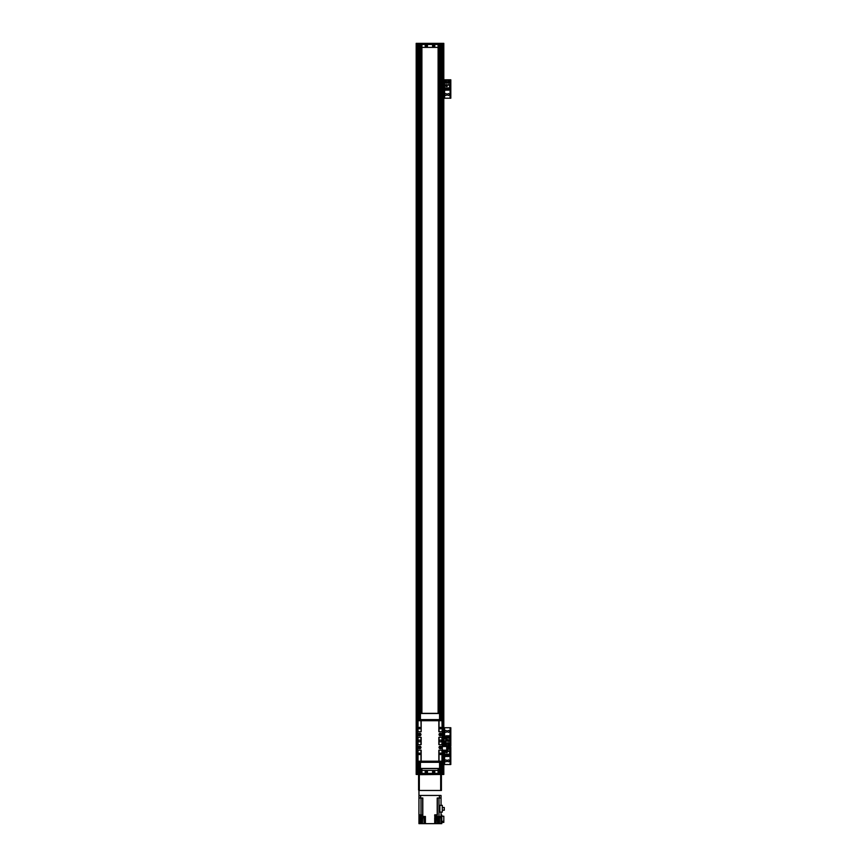 <?xml version="1.0" encoding="UTF-8"?>
<svg xmlns="http://www.w3.org/2000/svg" width="867" height="867" viewBox="0 0 867 867"><rect width="100%" height="100%" fill="white"/><g stroke="black" fill="none" stroke-linecap="round" stroke-linejoin="round"><path stroke-width="1.3" d="M438.735 713.357L438.735 44.455L441.065 44.455L441.065 719.61M441.921 719.61L441.921 44.455L443.806 44.455L443.806 43.35L416.193 43.35L416.193 44.455L439.851 44.455L439.818 43.35M441.065 762.321L441.065 773.364L438.735 773.364L438.735 768.574M441.921 762.321L441.921 773.364L442.603 773.364L442.603 750.172L442.603 773.364L443.806 773.364L443.806 774.469L440.859 774.469L440.891 762.321M440.891 754.507L440.891 753.195M440.891 728.735L440.891 727.435M440.891 719.61L440.859 43.35M443.633 773.364L443.633 750.172M443.633 746.487L443.633 742.867M443.633 737.784L443.633 44.455M443.806 773.364L443.806 750.172M443.806 746.487L443.806 742.867M443.806 737.243L443.806 44.455M441.043 719.61L441.043 44.455L442.083 44.455L442.083 719.61M420.181 43.35L420.181 44.455L421.275 44.455L421.275 713.357M426.77 45.929L426.098 46.319L426.098 45.539L426.77 45.929M434.139 45.929L433.457 46.319L433.457 45.539L434.139 45.929M440.859 774.469L416.193 774.469L416.193 773.364L416.193 774.469M439.851 762.321L439.851 773.364L416.193 773.364L416.193 44.455M442.083 762.321L442.083 773.364L441.043 773.364L441.043 762.321M425.87 771.89L426.542 771.5L426.542 772.28L425.87 771.89M433.229 771.89L433.912 771.5L433.912 772.28L433.229 771.89M421.275 768.574L421.275 773.364L420.159 773.364L420.181 774.469M418.967 762.321L418.967 773.364L418.934 762.321M417.851 761.215L421.167 761.215L421.167 750.172L417.851 750.172L417.927 762.321M417.406 773.364L417.374 44.455L417.406 773.364M419.14 43.35L419.119 719.61M419.119 727.435L419.119 728.735M419.119 753.195L419.119 754.507M419.119 762.321L419.14 774.469M418.934 719.61L418.934 44.455L418.967 719.61M417.927 719.61L418.078 44.455L417.851 720.715L421.167 720.715L421.167 731.759L420.983 720.715M416.377 44.455L416.377 773.364M418.588 775.759L418.588 777.601M418.588 787.539L418.588 789.382M418.588 775.022L418.588 790.108M419.325 774.469L418.588 774.654M419.325 790.476L419.325 774.654L440.674 774.469M441.411 790.476L441.411 774.654L440.674 774.654L440.674 790.476M447.491 731.401A0.921 0.921 -90 0 1 448.868 730.61A0.921 0.921 -90 0 1 448.868 732.203A0.921 0.921 -90 0 1 447.491 731.401M444.912 731.401A0.921 0.921 -90 0 1 446.288 730.61A0.921 0.921 -90 0 1 446.288 732.203A0.921 0.921 -90 0 1 444.912 731.401M450.807 745.024L450.211 745.024L450.807 746.129L450.807 727.727L450.211 727.727L450.807 728.833M450.211 745.024L450.211 728.833M443.806 727.727L450.807 727.727M450.807 746.129L450.211 747.235L450.807 746.129L450.071 746.129L450.807 746.129M444.576 746.487L450.071 746.129L450.071 727.727M445.194 744.655A0.639 0.639 -90.1 0 1 446.158 744.103A0.639 0.639 -90.1 0 1 446.158 745.219A0.639 0.639 -90.1 0 1 445.194 744.655M447.762 744.655A0.639 0.639 -90.1 0 1 448.727 744.103A0.639 0.639 -90.1 0 1 448.727 745.219A0.639 0.639 -90.1 0 1 447.762 744.655M444.619 742.846L444.619 745.945L449.626 745.945L449.626 740.808L448.044 740.808L448.044 743.366L449.626 743.366M446.538 738.034L449.626 738.034L449.626 740.808M446.147 738.034L444.619 738.034L444.619 738.695M448.261 739.54L447.079 739.54L447.079 740.721L448.261 740.721L448.261 739.54L447.123 739.573L447.123 740.678L448.228 740.678L448.228 739.573M449.171 736.636L449.518 738.034M444.728 736.755L444.728 738.034M445.443 736.43L445.996 735.747L445.996 736.874M445.443 736.917L445.443 738.034M446.375 737.503L446.928 735.747L446.928 738.034M447.318 738.034L447.318 735.747L447.86 738.034M448.25 738.034L448.25 735.747L449.171 735.747L449.171 738.034M446.559 740.808L448.044 740.808M448.044 743.366L444.619 743.366M446.202 741.87L446.202 743.366M439.027 750.172L439.027 761.215L421.167 761.215L438.843 761.215L438.843 750.172L447.491 750.172L447.491 746.487L442.159 746.487L442.159 742.802M418.035 750.172L418.035 762.321L442.148 762.321L442.148 737.286L438.843 737.286L438.843 744.645L442.148 744.645M439.569 768.574L420.43 768.574L420.43 762.321L439.569 762.321L439.569 768.574M445.042 742.163L443.937 740.407L443.893 738.402M446.559 738.565L446.559 738.153C445.768 735.682 444.76 735.758 443.503 738.402L443.937 740.44M443.503 738.402L443.882 738.467C444.988 736.191 445.768 736.224 446.202 738.565L446.202 738.467M444.977 742.271L445.638 742.434M445.248 742.022L445.454 742.022A161.338 160.232 0 0 0 445.638 742.206L445.638 742.575M444.977 742.336L445.226 742.759A2983.835 1246.356 179.6 0 1 443.503 742.791L444.977 742.336L444.132 740.808M443.503 742.369L443.503 740.819M443.937 738.76L444.24 740.96M446.559 738.218C445.768 735.747 444.76 735.823 443.503 738.467M444.663 741.718L445.248 742.163M446.115 738.576L446.115 741.794M445.248 741.718L445.822 741.729M445.53 741.729L445.822 738.651M442.95 741.523L442.213 741.523L442.213 738.944L442.95 738.944L443.004 740.992M442.213 740.234L442.95 740.234M443.004 740.754L443.004 739.714M442.159 753.856L442.159 750.172M447.491 746.487L447.491 750.172M422.641 773.364A0.737 0.737 0 0 1 421.904 772.627L421.904 771.153A0.737 0.737 0 0 1 422.641 770.416L437.369 770.416A0.737 0.737 0 0 1 438.106 771.153L438.106 772.627A0.737 0.737 0 0 1 437.369 773.364L422.641 773.364M434.324 771.89A0.639 0.639 0 0 0 433.359 771.337A0.639 0.639 0 0 0 433.359 772.443A0.639 0.639 0 0 0 434.324 771.89M434.822 771.89A1.138 1.138 0 0 1 433.11 772.876A1.138 1.138 0 0 1 433.11 770.904A1.138 1.138 0 0 1 434.822 771.89M426.965 771.89A0.639 0.639 0 0 0 426 771.337A0.639 0.639 0 0 0 426 772.443A0.639 0.639 0 0 0 426.965 771.89M427.464 771.89A1.138 1.138 0 0 1 425.751 772.876A1.138 1.138 0 0 1 425.751 770.904A1.138 1.138 0 0 1 427.464 771.89M438.106 773.364L438.106 768.574M438.106 713.357L438.106 44.455M421.904 44.455L421.904 713.357M421.904 768.574L421.904 773.364M422.641 47.403A0.737 0.737 0 0 1 421.904 46.666L421.904 45.192A0.737 0.737 0 0 1 422.641 44.455L437.369 44.455A0.737 0.737 0 0 1 438.106 45.192L438.106 46.666A0.737 0.737 0 0 1 437.369 47.403L422.641 47.403M434.324 45.929A0.639 0.639 0 0 0 433.359 45.366A0.639 0.639 0 0 0 433.359 46.482A0.639 0.639 0 0 0 434.324 45.929M434.822 45.929A1.138 1.138 0 0 1 433.11 46.916A1.138 1.138 0 0 1 433.11 44.943A1.138 1.138 0 0 1 434.822 45.929M426.965 45.929A0.639 0.639 0 0 0 426 45.366A0.639 0.639 0 0 0 426 46.482A0.639 0.639 0 0 0 426.965 45.929M427.464 45.929A1.138 1.138 0 0 1 425.751 46.916A1.138 1.138 0 0 1 425.751 44.943A1.138 1.138 0 0 1 427.464 45.929M441.964 731.759L438.843 731.759L438.843 720.715L442.148 720.715L442.148 719.61L442.148 731.759L441.964 719.61L418.035 719.61L418.035 731.759L420.983 731.759M420.148 747.408L419.465 747.798L419.465 747.018L420.148 747.408M441.411 740.971A0.921 0.921 0 0 1 440.035 741.762A0.921 0.921 0 0 1 440.035 740.169A0.921 0.921 0 0 1 441.411 740.971M420.43 740.971A0.921 0.921 0 0 1 419.054 741.762A0.921 0.921 0 0 1 419.054 740.169A0.921 0.921 0 0 1 420.43 740.971M420.148 734.522L419.465 734.913L419.465 734.132L420.148 734.522M440.761 734.522L440.089 734.913L440.089 734.132L440.761 734.522M440.761 747.408L440.089 747.798L440.089 747.018L440.761 747.408M420.267 753.856A0.759 0.759 0 0 1 419.129 754.507A0.759 0.759 0 0 1 419.129 753.195A0.759 0.759 0 0 1 420.267 753.856M441.26 728.085A0.759 0.759 0 0 1 440.111 728.746A0.759 0.759 0 0 1 440.111 727.424A0.759 0.759 0 0 1 441.26 728.085M420.267 728.085A0.759 0.759 0 0 1 419.129 728.746A0.759 0.759 0 0 1 419.129 727.424A0.759 0.759 0 0 1 420.267 728.085M441.26 753.856A0.759 0.759 0 0 1 440.111 754.507A0.759 0.759 0 0 1 440.111 753.195A0.759 0.759 0 0 1 441.26 753.856M418.035 737.286L417.851 744.645L421.167 744.645L421.167 737.286L418.035 737.286L418.035 744.645M417.851 720.715L418.035 731.759M439.027 731.759L439.027 720.715M439.027 761.215L441.964 761.215L441.964 750.172M441.964 762.321L442.148 761.215M441.964 744.645L441.964 737.286M420.983 761.215L420.983 750.172M420.983 744.645L420.983 737.286M439.027 744.645L439.027 737.286M438.843 720.715L421.167 720.715L438.843 720.715M421.167 713.357L421.525 44.455M420.43 713.357L439.569 713.357L439.569 719.61L420.43 719.61L420.43 713.357M438.485 44.455L438.843 713.357M419.693 733.894A0.629 0.629 0 0 0 419.151 734.837A0.629 0.629 0 0 0 420.235 734.837A0.629 0.629 0 0 0 419.693 733.894M419.693 733.254A1.268 1.268 0 0 1 420.798 735.162A1.268 1.268 0 0 1 418.598 735.162A1.268 1.268 0 0 1 419.693 733.254M440.306 733.894A0.629 0.629 0 0 0 439.764 734.837A0.629 0.629 0 0 0 440.848 734.837A0.629 0.629 0 0 0 440.306 733.894M440.306 733.254A1.268 1.268 0 0 1 441.411 735.162A1.268 1.268 0 0 1 439.211 735.162A1.268 1.268 0 0 1 440.306 733.254M440.306 746.78A0.629 0.629 0 0 0 439.764 747.722A0.629 0.629 0 0 0 440.848 747.722A0.629 0.629 0 0 0 440.306 746.78M440.306 746.14A1.268 1.268 0 0 1 441.411 748.048A1.268 1.268 0 0 1 439.211 748.048A1.268 1.268 0 0 1 440.306 746.14M419.693 746.78A0.629 0.629 0 0 0 419.151 747.722A0.629 0.629 0 0 0 420.235 747.722A0.629 0.629 0 0 0 419.693 746.78M419.693 746.14A1.268 1.268 0 0 1 420.798 748.048A1.268 1.268 0 0 1 418.598 748.048A1.268 1.268 0 0 1 419.693 746.14M417.851 744.645L417.851 750.172M417.851 731.759L417.851 737.286M442.148 737.286L442.148 731.759M420.614 798.03L422.803 798.03L422.803 816.476L425.404 816.476L425.404 823.65L434.714 823.65L434.714 817.581L437.206 817.581L437.206 816.476L434.714 816.476L434.714 814.817L437.206 814.817L437.206 798.03L441.043 798.03L441.043 795.451L418.956 795.451L418.956 790.476L418.956 798.03L420.614 798.03L420.614 795.451M441.043 790.476L418.956 790.476M435.05 814.817L437.228 814.817M418.956 795.451L418.945 814.817L421.535 814.817L421.535 816.476L418.956 816.476L418.956 817.581L421.535 817.581L421.535 823.65L422.457 823.65L422.803 816.476M437.206 814.817L437.206 816.476M418.945 814.817L421.113 814.817M418.956 816.476L418.956 815.078L418.999 815.804L421.059 815.804L421.059 815.078M421.535 823.65L418.956 823.65L418.956 817.581M424.115 817.646L424.115 823.65L425.404 823.65M441.043 815.002L441.78 815.002L441.78 823.65L439.569 823.65L439.569 817.646M434.714 823.65L439.569 823.65M424.115 823.65L422.457 823.65M441.043 798.03L441.043 805.356M441.043 823.65L441.043 812.108M441.78 821.309L443.806 821.309L443.806 822.404L441.78 822.404M443.806 821.309L443.806 816.215L441.78 816.215M438.29 823.65L438.29 816.476L441.043 816.476M437.467 823.65L437.206 817.581M439.862 812.108L439.862 805.356L442.3 805.356L442.3 812.108L439.862 812.108M438.648 816.476L440.859 816.476M438.669 816.66L440.837 816.66M438.724 816.909L438.724 817.646L440.783 817.646L440.783 816.909M442.3 807.48L444.283 807.48L444.283 810.222L442.3 810.222M422.901 816.476L425.112 816.66L422.923 816.66M422.977 816.909L422.977 817.646L425.036 817.646L425.036 816.909M435.104 815.078L435.104 815.804L437.163 815.804L437.163 815.078M447.491 760.858A0.921 0.921 -90 0 1 448.868 760.056A0.921 0.921 -90 0 1 448.868 761.649A0.921 0.921 -90 0 1 447.491 760.858M444.912 760.858A0.921 0.921 -90 0 1 446.288 760.056A0.921 0.921 -90 0 1 446.288 761.649A0.921 0.921 -90 0 1 444.912 760.858M450.807 763.437L450.211 763.437L450.807 764.531L450.807 747.235M450.211 763.437L450.211 747.235M444.576 742.846L444.576 746.129L450.071 746.129L450.071 764.531L450.807 764.531M443.806 764.531L450.071 764.531M449.052 747.603A0.639 0.639 -90 0 1 448.087 748.156A0.639 0.639 -90 0 1 448.087 747.04A0.639 0.639 -90 0 1 449.052 747.603M444.619 750.172L444.619 754.225L449.626 754.225L449.626 746.314L444.619 746.487M446.202 750.172L446.202 751.451L444.619 751.451M445.985 752.719L447.155 752.719L447.155 751.537L445.985 751.537L445.985 752.719M445.074 755.623L444.728 754.225M448.803 755.623L449.518 755.623L449.518 754.225M448.803 754.225L448.803 756.512L448.25 754.225M447.86 754.225L447.86 756.512L447.318 754.225M446.928 754.225L446.928 756.512L446.375 754.225M445.996 754.225L445.996 756.512L445.074 756.512L445.074 754.225M449.626 751.451L446.202 751.451M447.491 748.893L449.626 748.893M448.044 751.451L448.044 748.893M446.017 751.581L446.017 752.686L447.123 752.686L447.123 751.581L446.017 751.581M447.491 94.525A0.921 0.921 -90 0 1 448.868 93.734A0.921 0.921 -90 0 1 448.868 95.327A0.921 0.921 -90 0 1 447.491 94.525M444.912 94.525A0.921 0.921 -90 0 1 446.288 93.734A0.921 0.921 -90 0 1 446.288 95.327A0.921 0.921 -90 0 1 444.912 94.525M450.807 97.104L450.211 97.104L450.807 98.209L450.807 79.807L450.211 79.807L450.807 80.913M450.211 97.104L450.211 80.913M443.806 79.807L450.211 79.807M450.807 98.209L450.071 98.209L450.071 79.807M443.806 98.209L450.071 98.209M449.052 81.281A0.639 0.639 -90 0 1 448.087 81.834A0.639 0.639 -90 0 1 448.087 80.718A0.639 0.639 -90 0 1 449.052 81.281M446.472 81.281A0.639 0.639 -90 0 1 445.508 81.834A0.639 0.639 -90 0 1 445.508 80.718A0.639 0.639 -90 0 1 446.472 81.281M444.619 85.129L444.619 87.903L449.626 87.903L449.626 79.992L444.619 79.992L444.619 85.129L446.202 85.129L446.202 82.571L444.619 82.571M445.985 86.397L447.155 86.397L447.155 85.215L445.985 85.215L445.985 86.397M445.074 89.301L444.728 87.903M448.803 89.301L449.518 89.301L449.518 87.903M448.803 87.903L448.803 90.19L448.25 87.903M447.86 87.903L447.86 90.19L447.318 87.903M446.928 87.903L446.928 90.19L446.375 87.903M445.996 87.903L445.996 90.19L445.074 90.19L445.074 87.903M449.626 85.129L446.202 85.129M446.202 82.571L449.626 82.571M448.044 85.129L448.044 82.571M446.017 85.248L446.017 86.353L447.123 86.353L447.123 85.248L446.017 85.248M438.323 773.364L438.323 768.574M438.323 713.357L438.323 44.455M438.485 773.364L438.485 768.574M438.561 773.364L438.561 768.574M438.561 713.357L438.561 44.455M439.851 754.257L439.851 753.456M439.851 728.486L439.851 727.684M439.851 719.61L439.851 44.455M441.043 754.388L441.043 753.325M441.043 728.616L441.043 727.554M441.563 773.364L441.563 762.321L441.596 773.364M441.563 719.61L441.563 44.455L441.596 719.61M442.603 746.487L442.603 741.523L442.625 746.487M442.603 738.944L442.603 44.455L442.625 738.944M443.124 773.364L443.124 750.172L443.156 773.364M443.124 746.487L443.124 741.448L443.156 746.487M443.124 739.009L443.124 44.455L443.156 739.031M443.492 773.364L443.492 750.172M443.492 746.487L443.492 741.263M443.492 739.193L443.492 44.455M443.59 44.455L443.59 43.35M416.409 44.455L416.409 43.35M416.409 773.364L416.409 774.469M439.818 773.364L439.818 774.469M443.59 773.364L443.59 774.469M421.687 44.455L421.687 713.357M421.687 768.574L421.687 773.364M421.525 768.574L421.525 773.364M421.438 44.455L421.438 713.357M421.438 768.574L421.438 773.364M420.159 44.455L420.159 719.61M420.159 727.684L420.159 728.486M420.159 753.456L420.159 754.247M420.159 762.321L420.159 773.364M418.967 727.554L418.967 728.616M418.967 753.325L418.967 754.388M418.447 44.455L418.447 719.61L418.414 44.455M418.447 762.321L418.447 773.364L418.414 762.321M416.886 44.455L416.886 773.364L416.854 44.455M416.518 44.455L416.518 773.364M444.576 738.695L444.576 736.842M444.576 736.376L444.576 727.727M439.569 768.444L420.43 768.444M443.503 742.878L445.638 742.64M446.711 750.172L446.711 746.487M442.333 746.487L442.333 750.172M420.43 713.498L439.569 713.498M439.385 798.03L439.385 795.451M420.246 816.476L420.246 815.804M421.004 816.476L421.004 817.581M421.004 814.817L421.004 798.03M422.652 798.03L422.652 816.476M437.347 816.476L437.347 817.581M437.347 814.817L437.347 798.03M438.995 798.03L438.995 816.476M436.003 823.65L436.003 817.581M436.003 815.804L436.003 816.476M420.246 823.65L420.246 817.581M444.576 764.531L444.576 750.172M444.576 98.209L444.576 79.807M441.065 727.586L441.065 728.583M441.065 753.358L441.065 754.344M418.934 754.344L418.934 753.358M418.934 728.583L418.934 727.586M444.24 738.695L445.53 738.662"/></g></svg>
